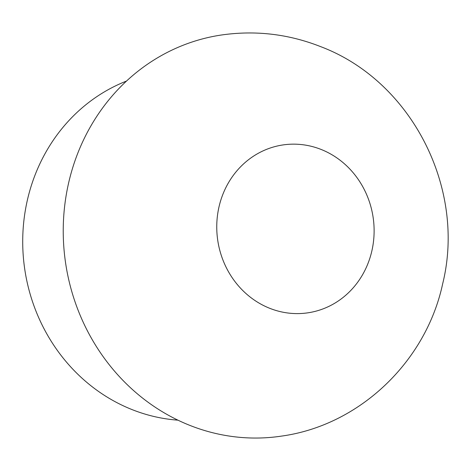 <?xml version="1.0" encoding="UTF-8"?>
<svg xmlns="http://www.w3.org/2000/svg" width="471" height="471" viewBox="0 0 471 471"><rect width="100%" height="100%" fill="white"/><g stroke="black" fill="none" stroke-linecap="round" stroke-linejoin="round"><path stroke-width="0.71" d="M177.961 420.167A175.236 162.165 -98.6 0 1 31.692 184.473A175.236 162.165 -98.6 0 1 126.499 81.065M281.693 436.075A202.789 187.664 -98.6 0 1 73.623 164.832A202.789 187.664 -98.6 0 1 220.822 35.095C255.099 30.073 288.387 33.924 320.686 46.647C411.931 81.1 466.255 188.771 442.663 283.807C426.096 361.404 359.856 425.248 281.682 436.081M221.099 199.274A84.862 78.533 -98.6 0 1 321.228 149.495A84.862 78.533 -98.6 0 1 369.77 258.491A84.862 78.533 -98.6 0 1 269.642 308.264A84.862 78.533 -98.6 0 1 221.099 199.274"/></g></svg>
